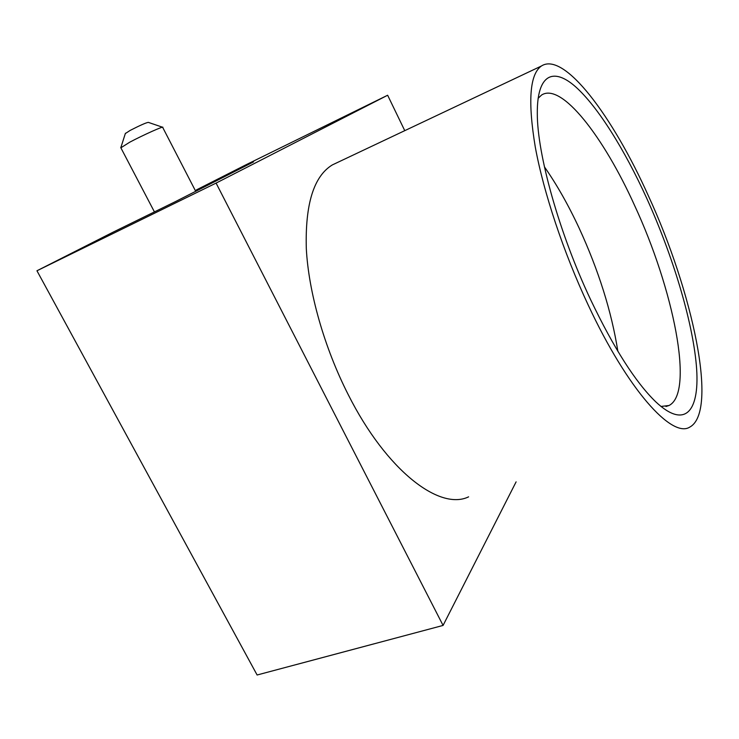 <?xml version="1.0" encoding="UTF-8"?>
<svg xmlns="http://www.w3.org/2000/svg" width="739" height="739" viewBox="0 0 739 739"><rect width="100%" height="100%" fill="white"/><g stroke="black" fill="none" stroke-linecap="round" stroke-linejoin="round"><path stroke-width="1.11" d="M404.76 130.655L387.642 95.239L245.819 164.871L196.325 189.96L196.75 190.782M196.325 189.96L253.56 161.887L175.67 201.498L113.095 232.166L36.95 270.77L257.117 675.003L443.077 625.425L516.108 481.865M337.741 162.358L332.319 164.926C313.77 176.251 305.105 204.13 306.306 248.553C308.588 292.071 324.255 347.57 348.272 394.718C386.617 470.9 439.807 510.954 468.609 496.839M387.642 95.239L216.084 183.096L443.077 625.425M648.325 195.696C612.797 116.522 564.18 51.12 541.382 66.02C529.715 74.233 527.692 101.289 535.304 147.181C543.59 192.362 563.534 252.479 588.207 305.041C627.78 389.998 671.908 438.375 689.663 427.17C718.835 411.845 692.286 290.796 648.325 195.696M646.81 198.468C624.547 149.611 597.943 106.813 575.644 86.832C553.529 67.249 537.013 73.826 537.299 113.446C537.207 154.229 559.127 233.127 590.867 300.2C613.878 348.272 635.475 382.128 655.678 401.757C686.143 430.477 700.286 409.859 696.341 365.112C692.295 319.932 672.592 255.398 646.81 198.468M660.952 406.459L669.035 405.499C694.771 392.492 673.118 288.293 634.644 205.581C603.698 136.964 561.511 82.084 541.567 95.035L538.084 98.352M617.869 351.293C611.532 311.479 598.618 270.391 579.099 228.037C568.365 205.017 556.809 184.621 544.431 166.857M216.084 183.096L36.95 270.77M162.839 127.33C164.169 125.648 143.172 135.052 129.722 142.202L120.854 147.809M125.344 133.547L130.221 130.378C140.179 125.288 146.211 122.628 148.336 122.378L162.497 127.21M332.319 164.926L541.382 66.02M665.941 406.505L669.035 405.499M154.433 211.908L120.716 147.523M125.436 133.232L120.937 147.31M195.706 191.309L162.728 127.477"/></g></svg>
